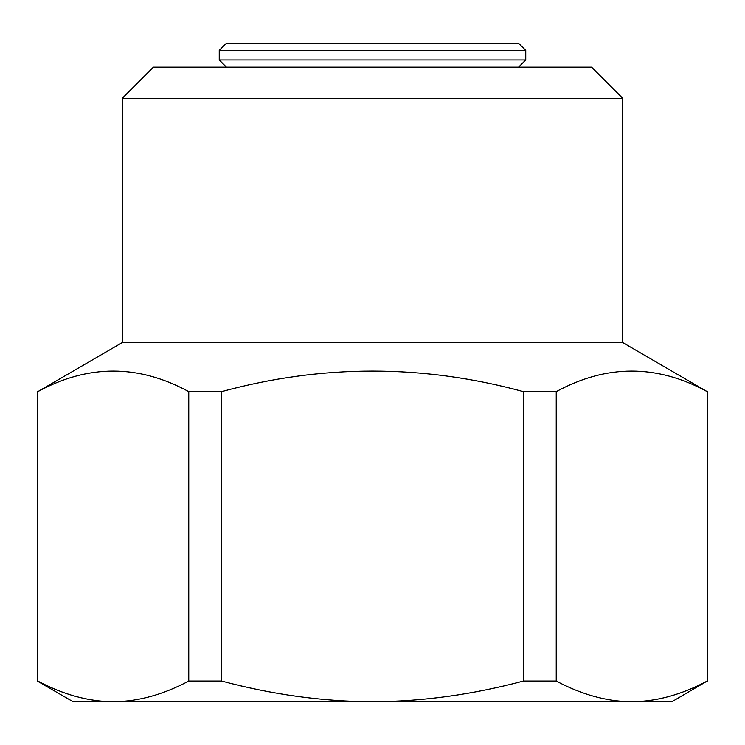 <?xml version="1.0" encoding="UTF-8"?>
<svg xmlns="http://www.w3.org/2000/svg" width="745" height="745" viewBox="0 0 745 745"><rect width="100%" height="100%" fill="white"/><g stroke="black" fill="none" stroke-linecap="round" stroke-linejoin="round"><path stroke-width="1.12" d="M222.513 50.418L219.244 50.418L219.244 60L525.756 60L525.756 50.418L222.513 50.418M525.756 50.418L518.576 43.238L226.424 43.238L219.244 50.418M153.386 67.18L591.614 67.18L622.736 98.312L122.264 98.312L153.386 67.18M122.264 98.312L122.264 342.57L622.736 342.57L622.736 98.312M622.736 342.57L707.219 391.647C656.894 364.212 606.57 364.212 556.236 391.647L523.474 391.647C422.825 364.212 322.175 364.212 221.526 391.647L188.764 391.647C138.44 364.212 88.106 364.212 37.781 391.647L122.264 342.57M37.781 681.023C63.195 694.61 88.357 701.52 113.268 701.762L73.168 701.762L37.25 681.023L37.781 681.023L37.781 391.647M188.764 681.023L221.526 681.023C272.335 694.61 322.66 701.52 372.5 701.762L113.268 701.762C138.188 701.52 163.351 694.61 188.764 681.023L188.764 391.647M221.526 681.023L221.526 391.647M523.474 681.023L556.236 681.023C581.649 694.61 606.812 701.52 631.732 701.762L372.5 701.762C422.341 701.52 472.665 694.61 523.474 681.023L523.474 391.647M707.219 681.023L671.832 701.762L631.732 701.762C656.643 701.52 681.805 694.61 707.219 681.023L707.219 391.647M556.236 681.023L556.236 391.647M113.883 701.762L496.487 701.762M226.424 67.18L219.244 60M518.576 67.18L525.756 60M37.25 681.023L37.25 391.647M707.75 681.023L707.75 391.647"/></g></svg>
